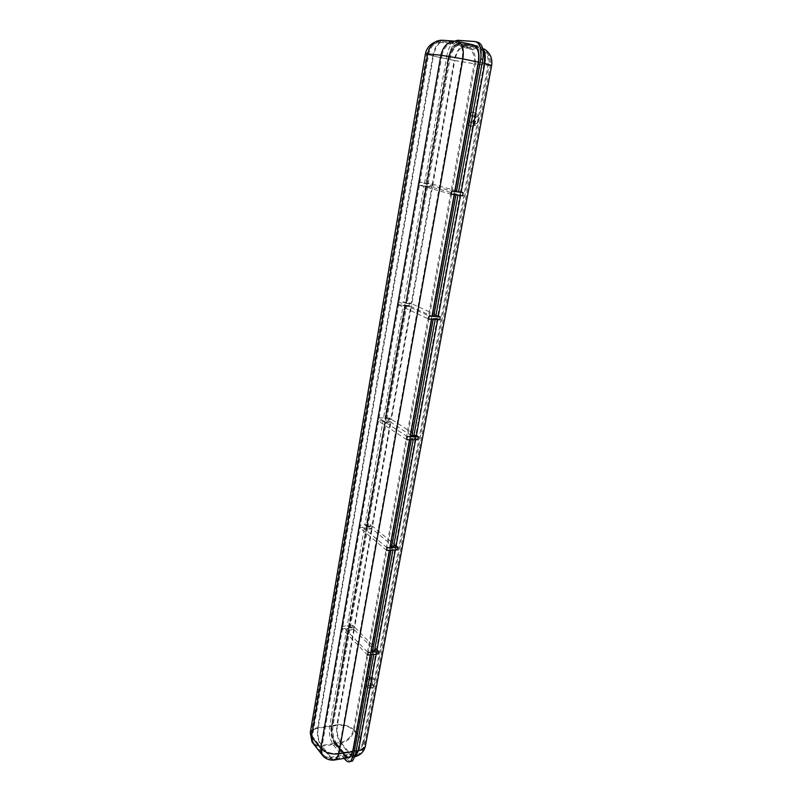 <?xml version="1.0" encoding="UTF-8"?>
<svg xmlns="http://www.w3.org/2000/svg" width="802" height="802" viewBox="0 0 802 802"><rect width="100%" height="100%" fill="white"/><g stroke="black" fill="none" stroke-linecap="round" stroke-linejoin="round"><path stroke-width="0.6" stroke-dasharray="4.01 3.01" d="M370.323 654.803L353.151 751.564L350.284 757.399L353.151 751.564L478.844 62.245C480.137 52.381 478.343 46.586 473.471 44.872C478.343 46.586 480.137 52.381 478.844 62.245L478.323 62.135L478.844 62.245L455.315 191.307L454.794 191.237M347.607 757.84L344.93 755.805C346.775 758 348.559 758.532 350.284 757.399L348.75 757.98M314.304 744.878L321.391 746.341L335.447 744.126L344.93 755.805L330.725 758.151L321.391 746.341C318.043 741.269 316.8 735.033 317.662 727.655L331.657 725.589L347.978 629.75L331.657 725.589C330.785 732.918 332.048 739.093 335.447 744.126L344.93 755.805L335.447 744.126C332.048 739.093 330.785 732.918 331.657 725.589L448.368 59.228C449.872 51.819 452.649 46.877 456.719 44.401L459.466 43.779L473.11 44.832L459.466 43.779L456.719 44.401C452.649 46.877 449.872 51.819 448.368 59.228L447.857 59.117L426.123 183.267L424.599 182.836L446.794 55.759L448.849 56.2L426.614 183.127L424.599 182.836M389.371 550.292L371.065 649.911L376.499 649.309L354.674 627.264L337.331 725.369L332.118 726.141C331.316 732.898 332.479 738.582 335.607 743.203L340.84 742.381L350.384 754.01C352.098 756.015 353.742 756.497 355.336 755.464L357.983 750.101L352.659 750.973L350.013 756.336C348.429 757.379 346.795 756.887 345.101 754.882L335.607 743.203C332.479 738.582 331.316 732.898 332.118 726.141L449.02 59.298C450.403 52.481 452.96 47.93 456.699 45.654L459.235 45.092L456.699 45.654C452.96 47.93 450.403 52.481 449.02 59.298L454.814 60.511L432.94 184.3L427.245 183.508L449.02 59.298L433.441 56.03C434.804 49.143 437.331 44.551 441.02 42.235L443.526 41.654L456.99 42.666L472.869 46.155C477.571 47.468 479.335 52.812 478.142 62.185C479.335 52.812 477.571 47.468 472.869 46.155L459.235 45.092L472.869 46.155L478.774 47.458L465.08 46.366L443.526 41.654C435.977 40.952 431.035 45.133 428.709 54.185L312.459 736.426L321.742 748.186L441.932 55.438L426.624 54.195L433.441 56.03L318.123 728.216C314.224 728.878 311.968 730.371 311.346 732.707L312.95 741.399C314.524 744.587 317.392 745.93 321.552 745.419L335.607 743.203L345.101 754.882C346.795 756.887 348.429 757.379 350.013 756.336L352.659 750.973L478.142 62.185L462.193 58.807L338.334 753.299L352.659 750.973L370.614 652.387L371.136 652.928M367.827 687.885C365.361 683.605 365.231 679.875 367.446 676.677L369.792 677.189C372.288 681.449 372.419 685.199 370.203 688.427L367.827 687.885M368.288 685.389L369.552 685.68C370.724 683.966 370.654 681.971 369.331 679.705L368.078 679.424C366.905 681.129 366.975 683.114 368.288 685.389M372.92 684.788L374.183 685.078L375.045 682.552L374.364 679.665L372.709 678.843C371.526 680.537 371.597 682.522 372.92 684.788M472.889 112.029L471.977 112.31C467.767 114.135 466.874 125.864 470.924 126.265L472.448 125.994C476.659 124.18 477.521 112.34 473.451 112.049L474.594 112.731L477.04 116.26L476.518 116.42C474.112 119.267 473.912 121.724 475.927 123.809L476.739 123.668C479.145 120.811 479.335 118.345 477.31 116.28L477.04 116.26M470.293 126.145C466.253 125.764 467.185 114.024 471.406 112.21L472.889 111.939C476.959 112.23 476.047 124.079 471.817 125.884L470.293 126.145M470.884 122.917L471.686 122.776C474.082 119.909 474.273 117.433 472.268 115.358L471.466 115.498C469.07 118.355 468.879 120.831 470.884 122.917M366.303 527.485L349.07 625.911L347.186 626.091L364.399 527.576L366.303 527.485L367.587 528.558L350.284 627.144L349.07 625.911M390.975 550.192L392.99 549.831L391.607 548.668L395.657 548.428L396.138 545.811M374.344 651.615L373.04 650.282L391.607 548.668M371.105 650.492L390.133 548.748M348.399 627.334L366.153 528.628L348.87 627.284L347.186 626.091M391.025 549.941L389.642 548.779M365.672 528.648L364.399 527.576M347.978 629.75L346.765 628.507L348.649 628.317L349.862 629.56L353.752 629.179L354.183 626.763L350.284 627.144M349.862 629.56L333.051 725.379C332.168 732.707 333.432 738.883 336.84 743.905L340.68 743.294C347.787 741.509 352.309 737.098 354.243 730.081C349.953 725.95 344.158 724.196 336.87 724.818L353.752 629.179L352.289 627.685L352.71 625.289L354.183 626.763L371.547 528.378L370.003 527.094L370.454 524.558L371.998 525.841L368.038 526.022L386.303 421.952L390.333 421.992L371.547 528.378L367.587 528.558M373.04 650.282L374.624 650.101M348.87 627.284L349.361 627.786L366.664 529.059L366.153 528.628M371.065 649.911L371.587 650.442M389.582 548.287L395.105 547.966L372.068 528.809L366.664 529.059M409.511 439.717L390.063 545.661L395.587 545.35L372.519 526.262L354.674 627.264L349.361 627.786M384.95 421.07L366.755 524.949L364.84 525.029L382.995 421.05L386.303 421.952M411.155 439.717L413.19 439.526L411.727 438.564L392.088 546.042L393.702 545.951M393.471 547.195L392.088 546.042M368.038 526.022L366.755 524.949M390.123 546.152L410.223 438.564M366.604 526.082L367.115 526.513L385.381 422.303L384.84 421.942L366.604 526.082L364.84 525.029M384.84 421.942L366.123 526.102M411.195 439.526L409.722 438.564M384.348 421.942L382.995 421.05M417.621 439.717L415.847 438.574L411.727 438.564M390.063 545.661L390.614 546.122M370.614 652.387L376.038 651.785L415.256 438.193L409.642 438.183M385.381 422.303L390.875 422.353L372.519 526.262L367.115 526.513M454.814 41.062C450.904 43.689 448.228 48.581 446.794 55.759M447.857 59.117C449.351 51.709 452.138 46.767 456.198 44.28L459.466 43.779L443.757 40.331L434.724 42.215M472.589 44.712L458.945 43.669M455.877 194.886L454.223 194.375L454.744 194.445L432.649 315.577L432.138 315.537M310.264 732.737L310.294 732.537C310.975 729.99 313.432 728.366 317.662 727.655L432.799 55.96L448.368 59.228L426.634 183.337L426.123 183.267M458.533 191.979L456.869 191.518L480.428 62.586C481.721 52.401 479.807 46.596 474.684 45.173L461.02 44.13L458.273 44.742C454.203 47.208 451.416 52.15 449.912 59.559L428.148 183.548L426.614 183.127M448.849 56.2C450.353 48.772 453.14 43.819 457.21 41.343L459.927 40.742L457.852 40.28M477.03 41.985L459.927 40.742M457.942 195.167L460.569 195.237L461.14 192.109M435.857 315.798L434.173 315.677L435.747 316.399M434.173 315.677L456.288 194.655M426.103 186.355L426.714 186.525L406.233 303.387L405.652 303.116L426.103 186.355L424.078 185.853L403.717 302.414L405.702 302.565L426.093 186.134L431.797 187.137L432.328 184.129L428.148 183.548M456.869 191.518L458.574 191.758M406.233 303.387L411.827 303.798L432.94 184.3L460.478 191.929L484.067 63.438L478.142 62.185L454.654 191.127L460.478 191.929L459.907 195.046L432.408 187.317L426.714 186.525M426.634 183.337L427.245 183.508M454.654 191.127L455.315 191.307M455.877 194.846L457.952 195.127M403.216 305.261L404.659 305.933L384.88 418.925L383.526 418.042L403.216 305.261L405.2 305.402L385.471 418.063L383.526 418.042M431.466 319.236L431.606 318.494L433.14 319.346M404.659 305.933L384.88 418.925M410.293 435.446L432.118 318.534L431.606 318.494M405.2 305.402L406.644 306.073L386.835 418.945L385.471 418.063M413.762 436.408L412.288 435.456L433.641 318.635L435.205 319.356L433.16 319.226M406.644 306.073L410.744 306.374L390.865 418.995L389.221 417.932L378.624 417.812L407.296 436.589M386.835 418.945L390.865 418.995L390.333 421.992L388.699 420.93L378.103 420.829L378.624 417.812M437.702 319.647L437.842 318.905L433.641 318.635M413.932 435.456L412.288 435.456M437.21 318.625L431.486 318.244L410.203 435.065L415.827 435.085L391.406 419.346L390.875 422.353L415.256 438.193L437.752 315.677L432.027 315.286L454.082 194.254L459.907 195.046L437.752 315.677L411.827 303.798L411.326 306.635L437.21 318.625M405.732 306.234L411.326 306.635L391.406 419.346L385.912 419.286L405.732 306.234L405.15 305.963M432.118 318.534L431.486 318.244M410.794 435.446L410.203 435.065M385.912 419.286L385.371 418.925M415.637 439.717L416.418 435.466M346.765 628.507L329.642 726.542C328.77 733.86 330.033 740.025 333.411 745.048L335.266 744.757L347.126 759.384L345.251 759.694M333.411 745.048L344.208 758.411M348.649 628.317L331.497 726.271L329.642 726.542M371.907 654.622L373.892 654.101L372.579 652.758L376.569 652.317L377.02 649.841M350.253 761.539L347.126 759.384M335.266 744.757C331.878 739.745 330.625 733.579 331.497 726.271M336.84 743.905L346.344 755.574C348.188 757.76 349.973 758.291 351.697 757.168L354.574 751.334L372.579 652.758M371.958 654.322L370.654 652.978M349.812 757.479L349.812 757.479C348.088 758.602 346.304 758.07 344.459 755.885M334.975 744.196C331.577 739.173 330.324 732.988 331.196 725.65M406.734 439.717L378.103 420.829M388.699 420.93L389.221 417.932M425.601 186.285L405.652 303.116M403.717 302.414L405.16 303.086M427.616 186.565L407.145 303.226L411.246 303.527L410.744 306.374L409.01 305.572L409.511 302.735L398.714 301.933L429.17 316.078M405.702 302.565L407.145 303.226M426.093 186.134L424.078 185.853M439.717 319.777L437.842 318.905L438.383 315.968M454.082 194.254L454.744 194.445M432.649 315.577L432.027 315.286M348.449 629.7L348.94 630.202L332.118 726.141L318.123 728.216C317.331 735.013 318.474 740.747 321.552 745.419L330.895 757.208C326.695 757.76 323.797 756.426 322.214 753.208L321.742 748.186C325.732 752.256 331.256 753.96 338.334 753.299L335.737 758.702C334.173 759.735 332.559 759.243 330.895 757.208L350.384 754.01C357 752.306 361.221 748.176 363.035 741.629L353.331 730.221L474.172 63.749L487.907 65.142L363.035 741.629L364.379 745.75L490.393 65.162L484.087 63.358M483.175 51.148L478.774 47.458L483.827 50.235L470.082 49.102L462.523 46.927C458.774 49.193 456.198 53.724 454.814 60.511L474.172 63.749C475.075 57.774 473.701 52.902 470.082 49.102L465.08 46.366L462.523 46.927L441.02 42.235C433.311 42.747 428.519 46.727 426.624 54.195L311.346 732.707L312.95 741.399L322.214 753.208C325.532 758 330.033 759.825 335.737 758.702L355.336 755.464C360.178 753.96 363.196 750.732 364.379 745.75C363.787 747.975 361.652 749.429 357.983 750.101L376.038 651.785L354.243 629.67L348.94 630.202M409.01 305.572L398.223 304.79L398.714 301.933M398.223 304.79L428.629 319.046M409.511 302.735L411.246 303.527L431.797 187.137L429.952 186.625L430.484 183.618L419.496 182.084L451.857 191.117M462.574 195.798L460.518 195.518M449.912 59.559L454.163 60.441L432.328 184.129L430.484 183.618M451.285 194.264L418.975 185.102L419.496 182.084M429.952 186.625L418.975 185.102M397.331 549.821L395.657 548.428L395.376 549.931M386.634 550.453L359.587 527.566L360.038 525.019L370.454 524.558M370.003 527.094L359.587 527.566M387.115 547.806L360.038 525.019M378.143 653.921L376.569 652.317L376.228 654.131M352.71 625.289L342.474 626.282L368.088 652.617M367.637 655.114L342.053 628.698L342.474 626.282M352.289 627.685L342.053 628.698M454.102 41.092L458.433 41.594M425.391 53.945L432.799 55.96C434.283 48.481 437.03 43.488 441.04 40.962L456.198 44.28M333.291 760.176L330.725 758.151L324.118 757.078M441.932 55.438C444.328 46.215 449.351 41.965 456.99 42.666C461.631 43.97 463.366 49.343 462.193 58.807L441.932 55.438M370.344 677.129L367.998 676.607C365.782 679.805 365.902 683.535 368.379 687.815L370.755 688.357C372.98 685.129 372.84 681.379 370.344 677.129M471.486 126.285L476.258 123.819M482.162 62.957L480.428 62.586M474.934 41.514L476.218 41.794M474.684 45.173L479.015 46.135L484.488 49.143C488.468 53.343 489.942 58.746 488.929 65.353L491.646 65.403M482.634 48.21L479.015 46.135L461.02 44.13M465.31 45.062L462.543 45.674C458.463 48.14 455.666 53.062 454.163 60.441L475.195 63.959C476.167 57.463 474.684 52.15 470.734 48.02L465.31 45.062M354.574 751.334L356.128 751.083M365.471 745.75L363.968 741.479C361.983 748.597 357.401 753.078 350.223 754.943L346.344 755.574M333.051 725.379L336.87 724.818C335.988 732.126 337.261 738.291 340.68 743.294L350.223 754.943C351.827 756.847 353.411 757.489 354.985 756.867M354.243 730.081L475.195 63.959L488.929 65.353L363.968 741.479L354.243 730.081M483.827 50.235C487.476 54.095 488.839 59.067 487.907 65.142L490.393 65.162C491.275 58.847 489.09 53.884 483.857 50.255M340.84 742.381C347.386 740.737 351.547 736.687 353.331 730.221C349.381 726.411 344.048 724.797 337.331 725.369C336.529 732.106 337.692 737.78 340.84 742.381M374.364 679.665L373.832 678.783C372.87 677.129 370.925 676.407 367.998 676.607L367.446 676.677M374.183 685.078L369.552 685.68M471.817 125.884L472.448 125.994C479.436 126.495 480.859 114.606 474.594 112.731L471.406 112.21M476.739 123.668L471.686 122.776M457.21 41.343L455.145 40.892M370.203 688.427L370.755 688.357C373.521 687.434 374.945 685.499 375.045 682.552M476.518 116.42L471.466 115.498M372.709 678.843L368.078 679.424M484.488 49.143L470.734 48.02L458.273 44.742M355.055 756.607L351.697 757.168"/><path stroke-width="1.2" d="M348.75 757.98L347.607 757.84M458.433 41.594L472.589 44.712C477.701 46.135 479.616 51.94 478.323 62.135L462.884 58.877L338.825 753.9L352.68 751.644L370.323 654.803M392.94 550.082L374.344 651.615L372.419 651.826L390.975 550.192M372.419 651.826L371.105 650.492L389.371 550.292M374.624 650.101L377.02 649.841L395.376 549.931M413.16 439.717L393.471 547.195L391.506 547.305L411.155 439.717M391.506 547.305L390.123 546.152L409.511 439.717M393.702 545.951L396.138 545.811L415.637 439.717M476.218 41.794L477.03 41.985C482.182 43.378 484.117 49.193 482.804 59.418L458.533 191.979L456.458 191.698L480.699 58.967C482.002 48.732 480.077 42.917 474.934 41.514L457.852 40.28L454.814 41.062M456.458 191.698L454.794 191.237L478.323 62.135M454.173 194.655L432.138 315.537L433.702 316.259L455.877 194.886M433.702 316.259L435.747 316.399L457.942 195.167M458.574 191.758L461.14 192.109L484.779 63.508L482.162 62.957M433.14 319.346L411.767 436.398L410.293 435.446L431.466 319.236M411.767 436.398L413.762 436.408L435.175 319.477M418.193 436.609L407.296 436.589L406.734 439.717L417.621 439.717L418.193 436.609L416.418 435.466L413.932 435.456M344.208 758.411L345.251 759.694C347.106 761.91 348.89 762.441 350.624 761.309L353.481 755.504L371.907 654.622M353.481 755.504L355.376 755.183L373.832 654.402M355.376 755.183L352.519 760.988L350.253 761.539M352.68 751.644L349.812 757.479L333.291 760.176M440.268 316.83L429.17 316.078L428.629 319.046L439.717 319.777L440.268 316.83L435.857 315.798M463.145 192.66L451.857 191.117L451.285 194.264L462.574 195.798L463.145 192.66L461.14 192.109M397.812 547.195L387.115 547.806L386.634 550.453L397.331 549.821L397.812 547.195L396.138 545.811M378.604 651.435L368.088 652.617L367.637 655.114L378.143 653.921L378.604 651.435L377.02 649.841M454.102 41.092L443.757 40.331C435.536 39.569 430.163 44.11 427.636 53.955L425.381 53.975L310.294 732.537L311.507 736.567L320.78 748.336L440.859 55.208L427.636 53.955L311.507 736.567L312.028 741.97L314.304 744.878M324.118 757.078L321.291 753.79L320.78 748.336C325.111 752.767 331.126 754.632 338.825 753.9L335.998 759.765C329.792 760.998 324.89 759.003 321.291 753.79L312.028 741.97L310.264 732.737M440.859 55.208C443.456 45.183 448.919 40.551 457.23 41.323C462.283 42.727 464.168 48.581 462.884 58.877L440.859 55.208M482.804 59.418L480.699 58.967M416.418 435.466L437.702 319.647M491.646 65.403L484.779 63.508C485.862 56.812 485.14 51.709 482.634 48.21M356.128 751.083L358.484 750.702C362.474 749.96 364.78 748.386 365.431 745.97L365.471 745.75M354.985 756.867L358.484 750.702L376.228 654.131M438.383 315.968L460.518 195.518M484.087 63.358C484.899 58.486 484.598 54.416 483.175 51.148M434.724 42.215C429.641 44.561 426.524 48.471 425.391 53.945M352.519 760.988L350.624 761.309M355.055 756.607L355.597 756.517C360.86 754.893 364.138 751.374 365.431 745.97L491.646 65.383C492.608 58.496 490.222 53.082 484.488 49.143"/></g></svg>
